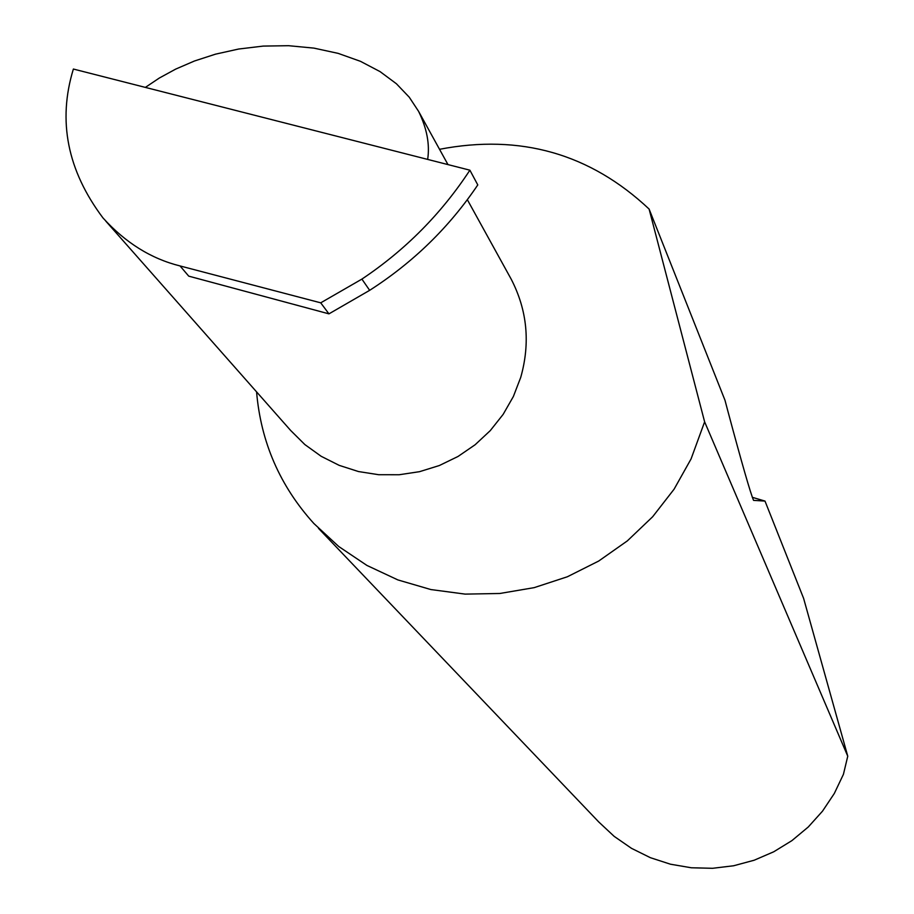 <?xml version="1.0" encoding="UTF-8"?>
<svg xmlns="http://www.w3.org/2000/svg" width="914" height="914" viewBox="0 0 914 914"><rect width="100%" height="100%" fill="white"/><g stroke="black" fill="none" stroke-linecap="round" stroke-linejoin="round"><path stroke-width="1.37" d="M145.36 87.401L159.344 78.021L175.705 69.098L194.465 60.998L215.544 54.154L238.623 49.036L263.209 46.088L288.584 45.7L313.879 48.111L338.134 53.366L360.459 61.318L380.064 71.612L396.425 83.768L409.255 97.204L418.578 111.337C426.907 128.36 429.934 144.378 427.661 159.413M509.772 276.588L511.189 279.158C527.264 310.223 530.44 342.956 520.74 377.356L513.371 396.505L503.134 414.396L490.281 430.608L475.12 444.752L457.994 456.486L439.326 465.534L419.56 471.67L399.178 474.743L378.659 474.709L358.505 471.555L339.174 465.352L321.145 456.28L304.83 444.547L290.618 430.425L105.818 221.154M752.291 497.307L764.995 501.078L753.559 500.369C750.383 492.863 741.86 463.261 727.978 411.54L724.996 400.286L649.1 209.055C590.181 153.666 520.329 133.741 439.531 149.302M318.483 528.349L598.83 822.04L614.174 836.367L631.483 848.329L650.38 857.686L670.465 864.21L691.338 867.774L712.543 868.3L733.645 865.764L754.187 860.223L773.747 851.779L791.901 840.629L808.273 826.987L822.509 811.164L834.311 793.478L843.428 774.318L847.758 756.198L803.612 598.384L764.995 501.078M256.571 391.866C260.867 442.17 279.97 486.054 313.879 523.516L338.728 546.503L366.948 565.446L397.887 579.922L430.86 589.553L465.089 594.111L499.798 593.483L534.164 587.645L567.388 576.757L598.693 561.047L627.347 540.882L652.665 516.741L674.086 489.196L691.087 458.897L704.625 421.845L847.758 756.198M469.887 170.187L73.383 69.041C57.502 120.854 67.362 170.495 102.996 217.955C125.515 242.781 151.198 258.776 180.047 265.94L320.723 302.831L361.898 279.101L369.656 290.332C413.174 262.432 449.208 227.3 477.782 184.925L469.887 170.187C441.302 213.773 405.302 250.082 361.898 279.101M320.723 302.831L328.949 313.856L369.656 290.332M328.949 313.856L188.73 276.142L180.047 265.94M649.1 209.055L704.625 421.845M418.578 111.337L447.974 164.6M467.351 199.709L511.189 279.158"/></g></svg>
